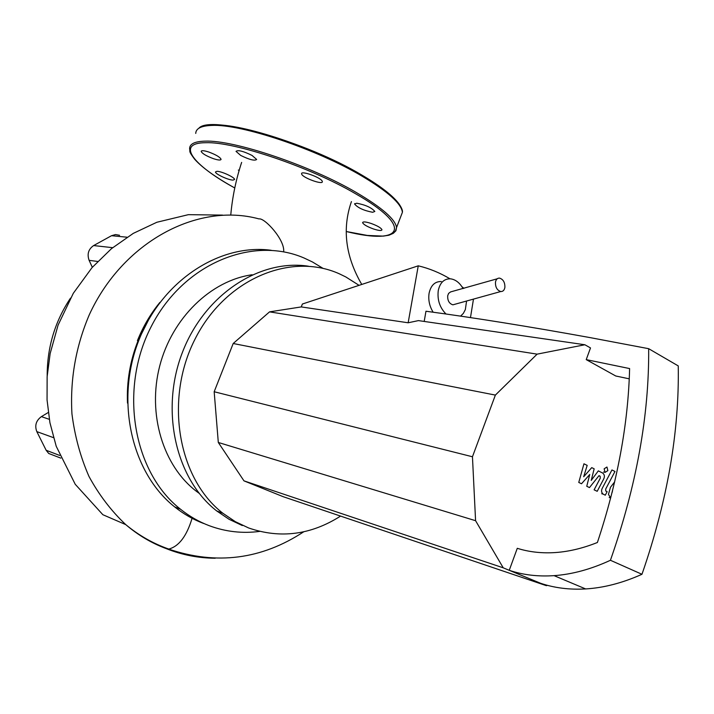 <?xml version="1.0" encoding="UTF-8"?>
<svg xmlns="http://www.w3.org/2000/svg" width="714" height="714" viewBox="0 0 714 714"><rect width="100%" height="100%" fill="white"/><g stroke="black" fill="none" stroke-linecap="round" stroke-linejoin="round"><path stroke-width="1.07" d="M612.523 490.786L612.05 492.669M614.665 481.87L610.47 487.269L608.444 494.391L610.684 497.997M611.952 469.955L602.473 487.867C601.09 490.375 601.286 492.446 603.071 494.088L605.285 495.186L607.132 491.687L605.767 491.009L605.668 489.099L614.986 471.463L611.952 469.955M605.035 472.409L607.855 470.633L606.971 467.027L604.151 468.795L605.035 472.409M581.508 483.753L589.737 474.498L586.756 486.279L589.478 487.582L599.019 475.649L600.162 476.22L600.278 478.157L594.11 489.831L597.199 491.312L603.491 479.38C604.883 476.854 604.66 474.765 602.821 473.114L598.314 470.874L591.228 480.397L594.164 468.83L591.736 467.634L583.686 476.738L587.185 465.385L583.954 463.797L578.759 482.432L581.508 483.753M466.572 301.031L465.349 309.564L463.359 313.375L460.592 316.141M446.018 314.026C439.77 307.654 437.182 299.844 438.262 290.589C440.011 282.619 444.081 278.692 450.463 278.817C455.487 279.477 459.7 282.726 463.091 288.581M433.148 312.214C429.471 306.244 428.114 299.925 429.087 293.258C430.845 285.323 434.915 281.414 441.288 281.53M586.23 359.624L629.605 368.567C628.222 424 617.485 481.977 597.395 542.497C582.026 548.629 567.175 552.029 552.841 552.698C540.141 553.252 528.289 551.788 517.284 548.307L509.243 570.316L503.236 567.826L475.578 520.693L472.454 456.764L495.373 395.092L537.115 354.144L584.864 344.755L590.505 347.932L586.23 359.624L615.754 375.992L629.239 378.831M610.425 560.276C591.005 569.245 572.217 574.368 554.073 575.645C537.91 576.725 522.969 574.948 509.243 570.316L540.605 583.284C554.43 587.97 569.442 589.853 585.632 588.934C603.821 587.836 622.599 582.954 641.966 574.288L610.425 560.276C636.442 485.984 649.187 415.45 648.669 348.691L590.478 337.677C528.771 326.494 473.935 317.676 425.963 311.233L424.196 321.443M641.966 574.288C667.304 501.299 679.398 431.836 678.246 365.907L648.669 348.691M418.252 265.822L302.388 304.021L301.254 306.922L408.158 322.782L418.252 265.822C429.176 268.419 439.753 272.739 449.972 278.781M463.993 288.322L462.047 286.841M470.472 317.614L473.471 299.112M584.864 344.755L418.449 320.604L408.158 322.782M547.424 585.346L546.371 585.667L283.137 496.676L243.974 480.861L218.305 442.466L214.173 391.745L233.192 343.505L269.535 311.866L301.254 306.922M269.535 311.866L537.115 354.144M214.173 391.745L472.454 456.764M218.305 442.466L475.578 520.693M233.192 343.505L495.373 395.092M546.371 585.667L540.605 583.284M243.974 480.861L503.236 567.826M455.264 304.173L452.89 304.824C449.222 303.646 447.491 300.63 447.696 295.757L448.579 293.436L450.579 291.919L497.212 278.79M504.878 287.492C505.039 282.458 503.263 279.335 499.559 278.112C497.399 278.032 496.043 279.379 495.471 282.137C495.302 287.153 497.06 290.286 500.746 291.535C502.942 291.624 504.316 290.277 504.878 287.492M259.646 531.403C242.492 533.661 225.767 531.787 209.461 525.781C199.099 521.88 189.433 516.356 180.455 509.18C133.241 472.284 118.711 389.674 151.065 326.86C182.963 263.752 252.247 235.459 304.182 258.057L312.455 261.967L323.156 268.446M340.569 516.097C310.885 534.956 280.227 538.9 248.597 527.949L235.325 521.666L222.929 513.286C178.081 478.791 164.202 399.706 194.877 339.418C225.097 278.835 290.812 251.721 339.561 273.917L345.808 276.943L358.821 285.189M127.494 403.089C126.583 381.731 130.073 360.998 137.98 340.89L149.092 318.828M242.314 525.549L229.087 519.292L216.726 510.947C175.921 479.344 159.954 410.63 182.284 352.725C204.329 294.677 259.655 258.7 308.439 266.206M199.135 493.312L196.511 491.375C163.194 466.153 147.218 414.138 159.713 366.005C172.101 317.846 211.058 280.477 252.14 274.756M203.633 523.478C193.307 519.596 183.677 514.08 174.725 506.949C131.876 473.221 115.106 401.625 138.436 341.337C161.489 280.905 219.493 243.242 271.222 250.293M159.865 302.441C150.583 313.776 143.103 326.512 137.427 340.649C142.613 327.815 149.333 316.115 157.589 305.547M137.427 340.649L137.98 340.89M59.69 455.443L46.151 450.275L48.722 453.479L53.88 455.461M46.151 450.275L36.816 431.613L53.488 437.646M49.302 419.323L41.394 416.628C36.057 420.582 34.54 425.571 36.816 431.613M41.394 416.628L48.266 412.496M47.186 375.85C47.133 347.45 54.907 321.532 70.516 298.104M92.32 267.286L89.116 260.342L97.684 261.458M112.651 247.678L93.632 245.562C88.429 249.168 86.921 254.104 89.116 260.342M93.632 245.562L111.545 235.7L127.038 237.209M119.577 235.29L115.534 234.558L111.545 235.7M283.645 251.872C285.198 239.94 264.519 217.565 259.003 218.912C197.314 202.035 122.576 242.135 89.304 314.74C75.773 346.531 69.99 379.58 71.944 413.87C74.756 436.04 80.432 456.906 88.991 476.47C99.041 494.918 111.286 510.965 125.744 524.611L125.744 524.611C138.007 535.089 151.386 543.051 165.898 548.486L168.54 549.057C216.422 565.283 261.494 559.517 303.771 531.769M192.075 518.302C186.693 536.125 178.928 546.371 168.79 549.066L168.54 549.057M252.06 155.447C243.313 151.136 237.967 149.779 236.031 151.377L240.716 155.429C249.427 159.713 254.737 161.052 256.665 159.454L252.06 155.447M322.228 181.213C320.907 177.5 300.844 170.28 301.576 173.788L301.719 174.252C303.245 178.018 323.031 185.105 322.344 181.624L322.228 181.213M372.646 212.281L374.832 211.46C371.557 207.631 365.514 204.882 356.705 203.213L354.599 204.034C357.839 207.836 363.854 210.594 372.646 212.281M373.395 228.944C378.75 230.667 381.606 230.943 381.972 229.756C381.124 227.918 377.51 225.82 371.146 223.464C365.8 221.742 362.944 221.474 362.596 222.652C363.453 224.499 367.058 226.597 373.395 228.944M216.949 171.315L215.485 171.949C215.084 173.957 228.471 180.178 233.041 180.107L234.558 179.473C234.995 177.483 221.465 171.199 216.949 171.315M208.863 152.055C204.061 150.511 201.491 150.288 201.169 151.386C202.178 153.555 206.239 155.973 213.37 158.651C218.181 160.213 220.751 160.436 221.081 159.32C220.09 157.178 216.021 154.751 208.863 152.055M166.255 548.629C181.99 554.912 198.313 558.116 215.226 558.241M195.743 133.42C195.886 128.511 201.134 125.851 211.469 125.432C240.493 123.576 316.971 149.181 362.56 176.456C388.139 191.78 401.429 203.74 402.401 212.335L396.538 227.587C395.422 219.314 382.017 207.622 356.313 192.503C310.51 165.603 233.987 139.81 205.132 141.149C194.86 141.39 189.683 143.862 189.612 148.574C190.335 152.278 188.246 150.636 194.627 159.222C202.365 167.826 215.735 177.402 234.745 187.96C192.753 165.095 175.501 142.818 205.632 142.711C234.201 141.443 309.876 166.96 355.224 193.556C414.656 227.329 402.446 245.536 346.442 231.55L367.291 235.424L383.239 236.12L388.969 235.218L393.209 233.371L395.502 230.925L396.538 227.587L395.922 230.765L393.494 233.166M362.533 175.465C380.544 186.14 392.602 195.493 398.724 203.526C401.625 207.667 402.848 210.603 402.401 212.335L400.527 217.199M212.808 124.905C241.573 123.049 317.194 148.369 362.301 175.367M239.226 170.584L238.315 170.066M609.194 497.551L610.524 497.899M601.741 493.749L603.071 494.088M603.553 471.999L604.883 472.32M598.832 475.899L600.162 476.22M585.632 588.934L554.073 575.645M500.746 291.535L452.89 304.824M222.929 513.286L216.726 510.947M198.073 491.946L196.511 491.375M180.455 509.18L174.725 506.949M48.722 453.479L60.833 458.129M230.765 214.985C232.398 196.912 236.022 179.384 241.644 162.399M361.65 284.261C345.451 256.246 342.042 228.694 351.422 201.589M168.79 549.066C153.26 543.631 138.909 535.482 125.744 524.611L102.861 514.714L75.229 484.279L56.227 446.304L49.926 422.715L47.053 399.885L47.133 376.68L50.15 353.564L58.066 325.156L73.31 293.293L92.044 267.607L111.5 248.633L133.295 233.371L156.839 222.268L188.38 214.664L222.545 215.101M198.804 128.288C210.068 114.365 305.815 141.336 362.4 175.385M354.778 203.57L354.599 204.034"/></g></svg>
